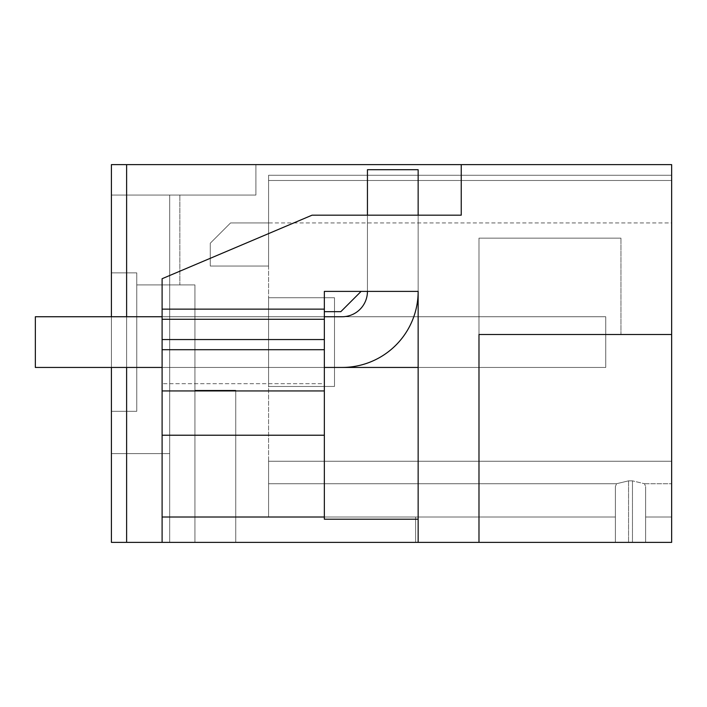 <?xml version="1.0" encoding="UTF-8"?>
<svg xmlns="http://www.w3.org/2000/svg" width="707" height="707" viewBox="0 0 707 707"><rect width="100%" height="100%" fill="white"/><g stroke="black" fill="none" stroke-linecap="round" stroke-linejoin="round"><path stroke-width="0.53" stroke-dasharray="3.54 2.65" d="M111.406 542.366L111.406 411.324L136.751 411.324L136.751 272.858L111.406 272.858L111.406 195.061L169.707 195.061L111.406 195.061L111.406 272.858L136.751 272.858L136.751 284.903L194.938 284.903L136.751 284.903L194.938 284.903L136.751 284.903L194.938 284.903L136.751 284.903L194.938 284.903L136.751 284.903L194.938 284.903L136.751 284.903L194.938 284.903L136.751 284.903L194.938 284.903L136.751 284.903L194.938 284.903L136.751 284.903L194.938 284.903L136.751 284.903L136.751 272.858L111.406 272.858L111.406 195.061L255.899 195.061L111.406 195.061L111.406 272.858L136.751 272.858L136.751 411.324L136.751 272.858L136.751 411.324L136.751 272.858L111.406 272.858L111.406 195.061L111.406 272.858L136.751 272.858L111.406 272.858L136.751 272.858L136.751 411.324L136.751 272.858L136.751 411.324L136.751 272.858L111.406 272.858L111.406 195.061L111.406 272.858L136.751 272.858L111.406 272.858L136.751 272.858L136.751 411.324L136.751 272.858L136.751 411.324L136.751 272.858L111.406 272.858L111.406 195.061L111.406 272.858L136.751 272.858L111.406 272.858L136.751 272.858L136.751 411.324L136.751 272.858L136.751 411.324L136.751 272.858L111.406 272.858L111.406 195.061L111.406 272.858L136.751 272.858L111.406 272.858L136.751 272.858L136.751 411.324L136.751 272.858L136.751 411.324L136.751 272.858L111.406 272.858L111.406 195.061L111.406 272.858L136.751 272.858L111.406 272.858L136.751 272.858L136.751 411.324L136.751 272.858L136.751 411.324L136.751 272.858L111.406 272.858L111.406 195.061L111.406 272.858L136.751 272.858L111.406 272.858L136.751 272.858L136.751 411.324L136.751 272.858L136.751 411.324L136.751 272.858L111.406 272.858L111.406 195.061L111.406 272.858L136.751 272.858L111.406 272.858L136.751 272.858L136.751 411.324L136.751 272.858L136.751 411.324L136.751 272.858L111.406 272.858L111.406 195.061L111.406 272.858L136.751 272.858L111.406 272.858L136.751 272.858L136.751 411.324L136.751 284.903L136.751 411.324L111.406 411.324L111.406 453.638L111.406 411.324L136.751 411.324L111.406 411.324L136.751 411.324L111.406 411.324L111.406 453.638L111.406 411.324L136.751 411.324L111.406 411.324L111.406 453.638L111.406 411.324L136.751 411.324L111.406 411.324L111.406 453.638L111.406 411.324L136.751 411.324L111.406 411.324L111.406 453.638L111.406 411.324L136.751 411.324L111.406 411.324L111.406 453.638L111.406 411.324L136.751 411.324L111.406 411.324L111.406 453.638L111.406 411.324L136.751 411.324L111.406 411.324L111.406 453.638L111.406 411.324L136.751 411.324L111.406 411.324L136.751 411.324L111.406 411.324L136.751 411.324L111.406 411.324L136.751 411.324L111.406 411.324L136.751 411.324L111.406 411.324L136.751 411.324L111.406 411.324L136.751 411.324L111.406 411.324L136.751 411.324L111.406 411.324L136.751 411.324L111.406 411.324L111.406 542.366L235.74 542.366L194.938 542.366L235.74 542.366L194.938 542.366L235.74 542.366L194.938 542.366L235.74 542.366L194.938 542.366L235.74 542.366L194.938 542.366L235.74 542.366L194.938 542.366L235.74 542.366L194.938 542.366L235.74 542.366L194.938 542.366L235.74 542.366L194.938 542.366L194.938 284.903L194.938 390.255L235.74 390.255L194.938 390.255L194.938 284.903L194.938 390.255L235.74 390.255L194.938 390.255L194.938 284.903L194.938 390.255L235.74 390.255L194.938 390.255L194.938 284.903L194.938 390.255L235.74 390.255L194.938 390.255L194.938 284.903L194.938 390.255L235.74 390.255L194.938 390.255L194.938 284.903L194.938 390.255L235.74 390.255L194.938 390.255L194.938 284.903L194.938 390.255L235.74 390.255L194.938 390.255L194.938 284.903L194.938 390.255L235.74 390.255L194.938 390.255L194.938 284.903L194.938 390.255L235.74 390.255L194.938 390.255L194.938 542.366L194.938 390.255L194.938 542.366L194.938 390.255L194.938 542.366L194.938 390.255L194.938 542.366L194.938 390.255L194.938 542.366L194.938 390.255L194.938 542.366L194.938 390.255L194.938 542.366L194.938 390.255L194.938 542.366L194.938 390.255L194.938 542.366L194.938 390.255L194.938 542.366L194.938 390.255L194.938 542.366L194.938 390.255L194.938 542.366L194.938 390.255L194.938 542.366L194.938 390.255L194.938 542.366L194.938 390.255L194.938 542.366L194.938 390.255L194.938 542.366L194.938 390.255L194.938 542.366L194.938 390.255L194.938 542.366L111.406 542.366L169.707 542.366L169.707 195.061L111.406 195.061L111.406 272.858L111.406 195.061L111.406 272.858L111.406 195.061L111.406 272.858L111.406 195.061L111.406 272.858L111.406 195.061L111.406 272.858L111.406 195.061L111.406 272.858L111.406 195.061L111.406 272.858L111.406 195.061L111.406 272.858L111.406 195.061L179.852 195.061L111.406 195.061L179.852 195.061L111.406 195.061L179.852 195.061L111.406 195.061L179.852 195.061L111.406 195.061L179.852 195.061L111.406 195.061L179.852 195.061L111.406 195.061L179.852 195.061L111.406 195.061L179.852 195.061L111.406 195.061L179.852 195.061L111.406 195.061L169.707 195.061L169.707 453.638L169.707 195.061L169.707 453.638L111.406 453.638L169.707 453.638L169.707 195.061L169.707 453.638L111.406 453.638L169.707 453.638L169.707 195.061L169.707 453.638L111.406 453.638L169.707 453.638L169.707 195.061L169.707 453.638L111.406 453.638L169.707 453.638L169.707 195.061L169.707 453.638L111.406 453.638L169.707 453.638L169.707 195.061L169.707 453.638L111.406 453.638L169.707 453.638L169.707 195.061L169.707 453.638L111.406 453.638L169.707 453.638L169.707 195.061L169.707 542.366L111.406 542.366L194.938 542.366L111.406 542.366L194.938 542.366L111.406 542.366L194.938 542.366L111.406 542.366L194.938 542.366L111.406 542.366L194.938 542.366L111.406 542.366L194.938 542.366L111.406 542.366L194.938 542.366L111.406 542.366L194.938 542.366L111.406 542.366L111.406 164.634L255.899 164.634L255.899 195.061L255.899 164.634L111.406 164.634L126.615 164.634L126.615 542.366L111.406 542.366L111.406 164.634L111.406 542.366M162.106 390.936L324.345 390.936L324.345 435.22L324.345 367.446L162.106 367.446L162.106 435.22L162.106 316.745L418.146 316.745L418.146 215.175L367.446 215.175L418.146 215.175L418.146 542.366L126.615 542.366L126.615 164.634L671.65 164.634L671.65 334.491L478.984 334.491L478.984 238.153L620.949 238.153L478.984 238.153L620.949 238.153L478.984 238.153L478.984 542.366L418.146 542.366L418.146 316.745L162.106 316.745L162.106 435.22L162.106 349.7L324.345 349.7L162.106 349.7L324.345 349.7L324.345 309.136L162.106 309.136L162.106 278.717L312.07 215.175L461.238 215.175L461.238 164.634M671.65 334.491L620.949 334.491L671.65 334.491L671.65 542.366L615.382 542.366L615.382 517.011L415.61 517.011L415.61 542.366L615.382 542.366L615.382 517.011L415.61 517.011L415.61 542.366L415.61 517.011L415.61 542.366L671.65 542.366L645.632 542.366L671.65 542.366L645.632 542.366L671.65 542.366L645.632 542.366L671.65 542.366L645.632 542.366L671.65 542.366L645.632 542.366L671.65 542.366L645.632 542.366L645.632 486.593L645.632 542.366L645.632 486.593L645.632 542.366L645.632 486.593L645.632 542.366L645.632 486.593L645.632 542.366L645.632 486.593L645.632 542.366L645.632 486.593L645.632 542.366L645.632 486.593L645.632 542.366L645.632 486.593L645.632 542.366L645.632 486.593L645.632 542.366L645.632 486.593L645.632 542.366L645.632 486.593L645.632 542.366L645.632 486.593L645.632 542.366L645.632 486.593L645.632 542.366L645.632 486.593L645.632 542.366L645.632 486.593L645.632 542.366L645.632 486.593L645.632 542.366L645.632 486.593L645.632 542.366L645.632 486.593L644.484 483.729L645.632 486.593L644.484 483.729L645.632 486.593L644.484 483.729L645.632 486.593L644.484 483.729L645.632 486.593L644.484 483.729L645.632 486.593L644.484 483.729L645.632 486.593L644.484 483.729L645.632 486.593L644.484 483.729L645.632 486.593L644.484 483.729L632.465 480.848L644.484 483.729L632.465 480.848L644.484 483.729L632.465 480.848L644.484 483.729L632.465 480.848L644.484 483.729L632.465 480.848L644.484 483.729L632.465 480.848L644.484 483.729L632.465 480.848L644.484 483.729L632.465 480.848L644.484 483.729L632.465 480.848L644.484 483.729L645.632 486.593L645.632 542.366L628.558 542.366L671.65 542.366L671.65 461.238L671.65 483.729L671.65 461.238L268.572 461.238L268.572 483.729L616.531 483.729L615.382 486.593L615.382 517.011L268.572 517.011L268.572 483.729L616.531 483.729L615.382 486.593L615.382 517.011L415.61 517.011L415.61 542.366L615.382 542.366L615.382 517.011L415.61 517.011L415.61 542.366L645.632 542.366L615.382 542.366L615.382 517.011L415.61 517.011L415.61 542.366L671.65 542.366L671.65 461.238L268.572 461.238L268.572 483.729L616.531 483.729L628.558 480.848L616.531 483.729L628.558 480.848L616.531 483.729L628.558 480.848L616.531 483.729L628.558 480.848L616.531 483.729L628.558 480.848L616.531 483.729L628.558 480.848L616.531 483.729L628.558 480.848L616.531 483.729L628.558 480.848L616.531 483.729L628.558 480.848L632.465 480.848L628.558 480.848L632.465 480.848L628.558 480.848L632.465 480.848L628.558 480.848L632.465 480.848L628.558 480.848L632.465 480.848L628.558 480.848L632.465 480.848L628.558 480.848L632.465 480.848L628.558 480.848L632.465 480.848L628.558 480.848L632.465 480.848L628.558 480.848L616.531 483.729L615.382 486.593L615.382 517.011L415.61 517.011L415.61 542.366L671.65 542.366L478.984 542.366L478.984 238.153L478.984 334.491L620.949 334.491L620.949 238.153L620.949 334.491L620.949 238.153L620.949 334.491L478.984 334.491M415.61 542.366L628.558 542.366L615.382 542.366L628.558 542.366L615.382 542.366L628.558 542.366L615.382 542.366L615.382 486.593L615.382 542.366L615.382 486.593L615.382 542.366L615.382 486.593L615.382 542.366L615.382 486.593L615.382 542.366L615.382 517.011L415.61 517.011L615.382 517.011L615.382 486.593L615.382 542.366L615.382 486.593L615.382 542.366L615.382 517.011L415.61 517.011L415.61 542.366L615.382 542.366L615.382 486.593L615.382 542.366L615.382 486.593L615.382 542.366L615.382 517.011L415.61 517.011L415.61 542.366L615.382 542.366L615.382 517.011L415.61 517.011L415.61 542.366L615.382 542.366L615.382 486.593L615.382 542.366L615.382 486.593L615.382 542.366L615.382 517.011L415.61 517.011L415.61 542.366L628.558 542.366L415.61 542.366L615.382 542.366L415.61 542.366L415.61 517.011L415.61 542.366L415.61 517.011L615.382 517.011L615.382 486.593L615.382 542.366L615.382 486.593L615.382 542.366L615.382 486.593L615.382 542.366L615.382 486.593L615.382 517.011L415.61 517.011L415.61 542.366L415.61 517.011L615.382 517.011L615.382 486.593L615.382 542.366L615.382 486.593L615.382 517.011L415.61 517.011L415.61 542.366M632.465 542.366L628.558 542.366L632.465 542.366L628.558 542.366L632.465 542.366L632.465 480.848L632.465 542.366M235.74 542.366L235.74 390.255L235.74 542.366M324.345 519.203L324.345 316.745L324.345 383.689L162.106 383.689L324.345 383.689L324.345 367.446L162.106 367.446L324.345 367.446L162.106 367.446L162.106 316.745L162.106 542.366L162.106 278.717L312.07 215.175L461.238 215.175M418.146 367.446L35.35 367.446L35.35 316.745L605.74 316.745L35.35 316.745L35.35 367.446L605.74 367.446L35.35 367.446L35.35 316.745L605.74 316.745L35.35 316.745L35.35 367.446L605.74 367.446L35.35 367.446L35.35 316.745L605.74 316.745L35.35 316.745L35.35 367.446L605.74 367.446L35.35 367.446L35.35 316.745L605.74 316.745L35.35 316.745L35.35 367.446L605.74 367.446L35.35 367.446L35.35 316.745L605.74 316.745L35.35 316.745L35.35 367.446L605.74 367.446L35.35 367.446L35.35 316.745L605.74 316.745L35.35 316.745L35.35 367.446L605.74 367.446L35.35 367.446L35.35 316.745L605.74 316.745L35.35 316.745L35.35 367.446L605.74 367.446L35.35 367.446L35.35 316.745L605.74 316.745L35.35 316.745L35.35 367.446L605.74 367.446L35.35 367.446L35.35 316.745L605.74 316.745L605.74 367.446L605.74 316.745L605.74 367.446L605.74 316.745L605.74 367.446L605.74 316.745L605.74 367.446L605.74 316.745L605.74 367.446L605.74 316.745L605.74 367.446L605.74 316.745L605.74 367.446L605.74 316.745L605.74 367.446L605.74 316.745L605.74 367.446L605.74 316.745L35.35 316.745L35.35 367.446L342.091 367.446A76.056 76.056 0 0 0 418.146 291.39L418.146 215.175L367.446 215.175L418.146 215.175L367.446 215.175L367.446 291.39L367.446 169.707L418.146 169.707L418.146 291.39L418.146 215.175L418.146 291.39L324.345 291.39L324.345 309.136L162.106 309.136L162.106 349.7M162.106 517.011L418.146 517.011M671.65 461.238L671.65 180.506L671.65 222.944L671.65 180.506L268.572 180.506L671.65 180.506L268.572 180.506L268.572 222.944L268.572 175.256L671.65 175.256L671.65 222.944L671.65 175.256L671.65 222.944L671.65 175.256L671.65 222.944L671.65 175.256L671.65 222.944L671.65 175.256L671.65 222.944L671.65 175.256L671.65 222.944L671.65 175.256L671.65 222.944L671.65 175.256L671.65 222.944L671.65 175.256L268.572 175.256L671.65 175.256L268.572 175.256L268.572 222.944L268.572 175.256L671.65 175.256L268.572 175.256L268.572 222.944L268.572 175.256L671.65 175.256L268.572 175.256L268.572 222.944L268.572 175.256L671.65 175.256L268.572 175.256L268.572 222.944L268.572 175.256L671.65 175.256L268.572 175.256L268.572 222.944L268.572 175.256L671.65 175.256L268.572 175.256L268.572 222.944L268.572 175.256L671.65 175.256L268.572 175.256L268.572 222.944L268.572 175.256L268.572 222.944L268.572 180.506L671.65 180.506L671.65 517.011L671.65 461.238L671.65 517.011L671.65 461.238L671.65 517.011L671.65 461.238L671.65 517.011L671.65 461.238L671.65 517.011L671.65 461.238L671.65 517.011L645.632 517.011L671.65 517.011L671.65 542.366L671.65 517.011L645.632 517.011L671.65 517.011L671.65 542.366L671.65 517.011L645.632 517.011L671.65 517.011L671.65 542.366L671.65 517.011L645.632 517.011L671.65 517.011L671.65 542.366L671.65 517.011L645.632 517.011L671.65 517.011L671.65 542.366L671.65 517.011L645.632 517.011L671.65 517.011L671.65 542.366L671.65 517.011L645.632 517.011L671.65 517.011L671.65 542.366L671.65 517.011L645.632 517.011L671.65 517.011L671.65 542.366L671.65 461.238L671.65 483.729L671.65 461.238L268.572 461.238L671.65 461.238L268.572 461.238L268.572 180.506L268.572 461.238L671.65 461.238L268.572 461.238L671.65 461.238L268.572 461.238L671.65 461.238L268.572 461.238L268.572 483.729L268.572 461.238L671.65 461.238L268.572 461.238L268.572 517.011L268.572 483.729L616.531 483.729L615.382 486.593L615.382 517.011L268.572 517.011L268.572 461.238L671.65 461.238L268.572 461.238L268.572 517.011L268.572 483.729L616.531 483.729L615.382 486.593L616.531 483.729L615.382 486.593L616.531 483.729L615.382 486.593L616.531 483.729L615.382 486.593L616.531 483.729L615.382 486.593L616.531 483.729L615.382 486.593L616.531 483.729L615.382 486.593L616.531 483.729L268.572 483.729L268.572 461.238L671.65 461.238L268.572 461.238L268.572 517.011L268.572 483.729L616.531 483.729L268.572 483.729L268.572 461.238L268.572 517.011L268.572 483.729L616.531 483.729L268.572 483.729L268.572 461.238L671.65 461.238L268.572 461.238L268.572 517.011L268.572 483.729L616.531 483.729L268.572 483.729L268.572 461.238L268.572 517.011L268.572 483.729L616.531 483.729L268.572 483.729L268.572 461.238L671.65 461.238M645.632 517.011L671.65 517.011L645.632 517.011M418.146 542.366L418.146 519.203M162.106 542.366L162.106 278.717L312.07 215.175M126.615 367.446L126.615 316.745M126.615 542.366L126.615 164.634M334.491 367.446L194.938 367.446L334.491 367.446L194.938 367.446L334.491 367.446L194.938 367.446L334.491 367.446L194.938 367.446L334.491 367.446L194.938 367.446L334.491 367.446L194.938 367.446L334.491 367.446L194.938 367.446L334.491 367.446L194.938 367.446L334.491 367.446L194.938 367.446L194.938 316.745L194.938 367.446L194.938 316.745L194.938 367.446L194.938 316.745L194.938 367.446L194.938 316.745L194.938 367.446L194.938 316.745L194.938 367.446L194.938 316.745L194.938 367.446L194.938 316.745L194.938 367.446L194.938 316.745L194.938 367.446L194.938 316.745L194.938 367.446L334.491 367.446L334.491 316.745L334.491 367.446L334.491 316.745L334.491 367.446L334.491 316.745L334.491 367.446L334.491 316.745L334.491 367.446L334.491 316.745L334.491 367.446L334.491 316.745L334.491 367.446L334.491 316.745L334.491 367.446L334.491 316.745L334.491 367.446L334.491 316.745L334.491 367.446L111.406 367.446L111.406 316.745M169.707 542.366L169.707 195.061L169.707 542.366M179.852 284.903L136.751 284.903L179.852 284.903L136.751 284.903L179.852 284.903L136.751 284.903L179.852 284.903L136.751 284.903L179.852 284.903L136.751 284.903L179.852 284.903L136.751 284.903L179.852 284.903L136.751 284.903L179.852 284.903L136.751 284.903L179.852 284.903L136.751 284.903L179.852 284.903L179.852 195.061L179.852 284.903M169.707 453.638L111.406 453.638L169.707 453.638M324.345 435.22L162.106 435.22L324.345 435.22L324.345 383.689L324.345 435.22L162.106 435.22M324.345 390.936L324.345 349.7M35.35 367.446L342.091 367.446L35.35 367.446L35.35 316.745L342.091 316.745L35.35 316.745L35.35 367.446L35.35 316.745L342.091 316.745A25.355 25.355 0 0 0 367.446 291.39A25.355 25.355 0 0 1 342.091 316.745A25.355 25.355 0 0 0 367.446 291.39L367.446 169.707L418.146 169.707L418.146 291.39L418.146 169.707L367.446 169.707L367.446 291.39L367.446 215.175L367.446 291.39L418.146 291.39A76.056 76.056 0 0 1 342.091 367.446A76.056 76.056 0 0 0 418.146 291.39L367.446 291.39L367.446 215.175L367.446 291.39L324.345 291.39L324.345 316.745L162.106 316.745M324.345 311.672L340.827 311.672L324.345 311.672L324.345 291.39L361.109 291.39L324.345 291.39L324.345 311.672L340.827 311.672L361.109 291.39L340.827 311.672L361.109 291.39L324.345 291.39L324.345 316.745M644.484 483.729L671.65 483.729L644.484 483.729M415.61 517.011L268.572 517.011L268.572 483.729L268.572 517.011L415.61 517.011L268.572 517.011L415.61 517.011L268.572 517.011L415.61 517.011L268.572 517.011L415.61 517.011L268.572 517.011L415.61 517.011L268.572 517.011L415.61 517.011L268.572 517.011L415.61 517.011L268.572 517.011L268.572 483.729L616.531 483.729L268.572 483.729L268.572 461.238L268.572 483.729L616.531 483.729L268.572 483.729L268.572 517.011L415.61 517.011M162.106 309.136L324.345 309.136M324.345 367.446L162.106 367.446M334.491 316.745L194.938 316.745L334.491 316.745M268.572 386.455L268.572 297.727L268.572 386.455L268.572 297.727L268.572 386.455L268.572 297.727L268.572 386.455L268.572 297.727L268.572 386.455L268.572 297.727L268.572 386.455L268.572 297.727L268.572 386.455L268.572 297.727L268.572 386.455L268.572 297.727L268.572 386.455L268.572 297.727L268.572 386.455L334.491 386.455L334.491 297.727L334.491 386.455L268.572 386.455L334.491 386.455L268.572 386.455L334.491 386.455L334.491 297.727L268.572 297.727L334.491 297.727L334.491 386.455L334.491 297.727L268.572 297.727L334.491 297.727L268.572 297.727L334.491 297.727L334.491 386.455L268.572 386.455L334.491 386.455L334.491 297.727L334.491 386.455L268.572 386.455L334.491 386.455L334.491 297.727L268.572 297.727L334.491 297.727L334.491 386.455L268.572 386.455L334.491 386.455L334.491 297.727L268.572 297.727L334.491 297.727L268.572 297.727L334.491 297.727L334.491 386.455L268.572 386.455L334.491 386.455L334.491 297.727L268.572 297.727L334.491 297.727L334.491 386.455L268.572 386.455L334.491 386.455L334.491 297.727L268.572 297.727L334.491 297.727L334.491 386.455L268.572 386.455L334.491 386.455L334.491 297.727L334.491 386.455L268.572 386.455M268.572 222.944L268.572 266.044L210.271 266.044L268.572 266.044L210.271 266.044L210.271 243.226L230.553 222.944L268.572 222.944L268.572 266.044L210.271 266.044L210.271 243.226L230.553 222.944L268.572 222.944L268.572 266.044L210.271 266.044L268.572 266.044L210.271 266.044L210.271 243.226L230.553 222.944L268.572 222.944L268.572 266.044L210.271 266.044L210.271 243.226L230.553 222.944L268.572 222.944L268.572 266.044L210.271 266.044L268.572 266.044L210.271 266.044L210.271 243.226L230.553 222.944L268.572 222.944L268.572 266.044L268.572 222.944L268.572 266.044L268.572 222.944L268.572 266.044L268.572 222.944L268.572 266.044L268.572 222.944L268.572 266.044L268.572 222.944L268.572 266.044L210.271 266.044L210.271 243.226L230.553 222.944L268.572 222.944L230.553 222.944L268.572 222.944L230.553 222.944L268.572 222.944L230.553 222.944L268.572 222.944L230.553 222.944L210.271 243.226L230.553 222.944L210.271 243.226L230.553 222.944L268.572 222.944L230.553 222.944L210.271 243.226L230.553 222.944L210.271 243.226L230.553 222.944L671.65 222.944M210.271 266.044L210.271 243.226L230.553 222.944L210.271 243.226L210.271 266.044L268.572 266.044L210.271 266.044L210.271 243.226L210.271 266.044L210.271 243.226L210.271 266.044L268.572 266.044L210.271 266.044L210.271 243.226L210.271 266.044M334.491 297.727L268.572 297.727L334.491 297.727M628.558 480.848L628.558 542.366L628.558 480.848M324.345 319.272L162.106 319.272M162.106 339.554L324.345 339.554"/><path stroke-width="1.06" d="M418.146 542.366L418.146 291.39L324.345 291.39L324.345 309.136L162.106 309.136L162.106 278.717L312.07 215.175L461.238 215.175L461.238 164.634L671.65 164.634L671.65 542.366L111.406 542.366L111.406 367.446L35.35 367.446L162.106 367.446M478.984 542.366L478.984 334.491L478.984 542.366M671.65 334.491L478.984 334.491M324.345 367.446L342.091 367.446A76.056 76.056 0 0 0 418.146 291.39L418.146 519.203L324.345 519.203L324.345 435.22L162.106 435.22L162.106 339.554L324.345 339.554L324.345 309.136M162.106 542.366L162.106 517.011L324.345 517.011M162.106 517.011L162.106 435.22M162.106 309.136L162.106 339.554M312.07 215.175L367.446 215.175L367.446 169.707L418.146 169.707L418.146 215.175L461.238 215.175M461.238 164.634L126.615 164.634L126.615 316.745M126.615 542.366L126.615 367.446M111.406 316.745L111.406 164.634L126.615 164.634M162.106 349.7L324.345 349.7L324.345 435.22M324.345 349.7L324.345 339.554M324.345 316.745L342.091 316.745A25.355 25.355 0 0 0 367.446 291.39L361.109 291.39L340.827 311.672L324.345 311.672M324.345 390.936L162.106 390.936M418.146 367.446L334.491 367.446M162.106 316.745L35.35 316.745L35.35 367.446M162.106 319.272L324.345 319.272"/></g></svg>
